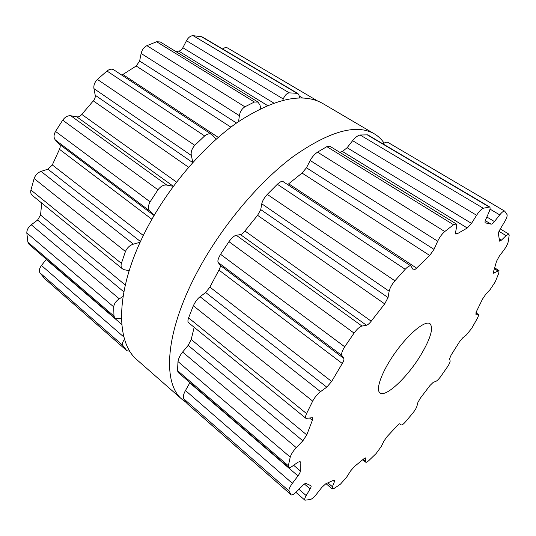 <?xml version="1.0" encoding="UTF-8"?>
<svg xmlns="http://www.w3.org/2000/svg" width="536" height="536" viewBox="0 0 536 536"><rect width="100%" height="100%" fill="white"/><g stroke="black" fill="none" stroke-linecap="round" stroke-linejoin="round"><path stroke-width="0.8" d="M196.545 273.293C220.129 228.262 257.709 183.104 292.73 156.881C329.184 131.186 356.407 123.514 374.376 133.866C378.295 136.198 381.532 139.286 384.104 143.145C381.532 139.286 378.295 136.198 374.376 133.866L322.913 103.582C303.041 92.152 274.747 98.276 238.031 121.96C202.883 146.241 166.401 189.248 144.519 233.1C166.401 189.248 202.883 146.241 238.031 121.96C274.747 98.276 303.041 92.152 322.913 103.582L374.376 133.866C356.407 123.514 329.184 131.186 292.73 156.881C257.709 183.104 220.129 228.262 196.545 273.293C164.746 333.452 162.448 383.783 182.28 399.568C162.448 383.783 164.746 333.452 196.545 273.293M186.126 402.415L182.28 399.568L137.397 360.185C115.562 342.558 114.985 291.638 144.519 233.1C114.985 291.638 115.562 342.558 137.397 360.185L182.28 399.568L186.126 402.415M337.204 486.373L333.955 488.51L332.22 488.926L332.407 486.715L334.437 481.65L334.565 480.129L333.66 480.243L325.801 483.767L321.888 487.325L316.669 493.978C314.13 497.12 312.026 498.969 310.364 499.539L304.917 500.195C304.361 499.565 304.79 498.031 306.19 495.579L310.11 488.919C311.068 487.244 311.356 486.185 310.967 485.75L306.116 483.499C305.493 483.184 304.321 483.867 302.599 485.562L296.629 491.639C293.929 494.299 292.093 495.358 291.115 494.802L288.984 490.936C288.649 489.455 289.782 486.923 292.381 483.345L297.983 475.914C299.564 473.75 300.354 472.102 300.334 470.983L300.12 461.53L297.922 462.2L292.093 466.4C290.438 467.573 289.293 467.915 288.649 467.439L288.355 465.75L290.237 457.114C291.128 454.206 293.145 451.044 296.287 447.64L302.853 440.82L306.766 434.904L312.347 420.331L312.528 417.685L305.996 418.395C305.245 417.678 305.433 416.077 306.565 413.591L312.689 401.109C314.82 397.183 317.433 394.027 320.528 391.649L326.772 387.16L331.637 381.471L342.29 363.488C343.743 361.05 344.246 359.355 343.79 358.403L341.881 355.489C341.137 353.847 342.082 350.946 344.722 346.792L354.062 333.104C357.043 329.044 359.683 326.692 361.988 326.055L366.457 325.252C367.803 324.896 369.384 323.543 371.2 321.198L384.694 303.885L388.037 297.567L389.156 291.229C389.886 287.993 391.796 284.515 394.898 280.797L405.203 269.293C407.842 266.526 409.765 265.434 410.965 266.024L413.256 269.816C413.946 270.171 415.052 269.601 416.573 268.107L429.705 255.464L434.006 249.387L437.684 241.213C439.594 237.2 441.952 233.977 444.753 231.545L453.543 224.745L456.25 223.927L456.692 226.42L455.546 232.49L455.821 234.078L457.262 233.756L467.278 228.008L471.506 223.398L476.591 215.264C479.104 211.398 481.335 209.06 483.284 208.249L489.636 206.97C490.413 207.586 490.206 209.301 489.006 212.109L485.723 219.559C484.953 221.368 484.812 222.467 485.301 222.855L491.063 224.122C491.78 224.303 492.906 223.445 494.447 221.562L499.733 214.882C502.065 212.035 503.733 210.795 504.724 211.15L507.049 214.594C507.451 215.914 506.62 218.346 504.557 221.891L500.101 229.274C498.849 231.411 498.292 232.939 498.433 233.85L499.552 241.14L501.468 240.121L506.091 235.612L508.878 234.111L509.18 235.291L508.182 241.924C507.659 244.141 506.265 246.808 504.014 249.903L499.25 256.255L496.577 261.22L493.515 271.725L493.495 273.206L498.996 270.559L498.768 273.253L495.257 281.849L490.206 289.507L485.763 294.284L482.554 299.021L476.43 311.577L475.834 314.203L478.293 314.371C478.802 314.88 478.407 316.354 477.1 318.799L471.767 328.253L466.447 334.906L462.749 337.841L459.399 341.928L451.111 355.107L449.577 358.778L450.119 360.822C450.247 361.954 449.362 363.951 447.473 366.812L440.92 376.232C438.877 379.032 437.182 380.754 435.835 381.384L433.195 382.362L430.019 385.464L420.412 398.06L417.933 402.368L416.948 406.147C416.351 408.07 414.985 410.375 412.834 413.062L405.631 421.671C403.461 424.15 401.993 425.229 401.236 424.921L399.903 423.855C399.454 423.641 398.556 424.257 397.21 425.711L387.133 436.559L383.89 441.115L381.377 446.341L376.084 453.597L368.828 460.578C367.301 461.985 366.282 462.528 365.773 462.213L365.699 457.905L363.917 458.736L354.343 466.601L350.584 470.95L346.611 477.201L340.514 484.088L337.204 486.373M420.479 355.576C430.535 338.765 433.704 328.132 429.999 323.69C425.376 320.119 409.477 332.843 395.89 351.71C382.235 370.523 375.133 389.605 379.977 392.881C385.612 397.806 407.246 377.411 420.479 355.576M187.205 403.635L183.62 398.663C182.917 396.72 183.533 394.007 185.469 390.516L189.952 382.617M288.649 467.439L178.133 372.46L177.523 370.617L177.992 361.579C178.535 358.356 180.076 355.187 182.615 352.058L188.163 345.372L191.218 339.476L194.159 327.275M305.996 418.395L188.498 322.665C187.707 321.989 187.734 320.401 188.585 317.895L193.349 305.755C195.225 301.768 197.462 298.753 200.075 296.716L205.683 292.502L209.898 287.102L218.943 270.077C220.216 267.725 220.618 266.124 220.135 265.28L218.212 262.479C217.395 261.092 218.179 258.379 220.564 254.325L228.952 241.669C231.827 237.796 234.266 235.659 236.275 235.264L240.49 234.614C241.709 234.359 243.183 233.147 244.919 230.969L257.582 215.325L260.744 209.603L261.769 203.801C262.318 201.054 264.154 197.925 267.276 194.407L277.333 184.277C280.04 181.818 281.949 180.913 283.048 181.57L410.965 266.024M287.665 184.619L302.049 173.061L306.458 167.781L310.19 160.499C311.972 157.122 314.418 154.334 317.52 152.137L326.853 146.656L329.801 146.187L456.25 223.927M383.005 143.883C385.076 142.355 386.704 141.852 387.89 142.368L504.724 211.15M467.278 228.008L342.45 151.48L339.75 152.304M342.45 151.48L347.127 147.702L352.614 140.68C355.16 137.484 357.666 135.588 360.112 134.998L367.763 134.864L489.636 206.97M129.886 351.248L126.858 350.725L44.776 278.727L39.959 272.858C38.82 270.874 39.322 268.415 41.466 265.474L46.391 259.25M121.458 318.29L119.716 318.752L114.979 318.19L29.071 244.362L27.912 242.198L26.813 232.905C26.8 229.91 28.281 227.204 31.256 224.785L37.587 220.055L40.555 215.05L41.714 203.064M129.203 270.66L124.533 269.796L122.51 268.898L32.207 195.318C30.84 194.126 30.411 192.357 30.927 190.019L34.123 178.535C35.416 175.031 37.721 172.646 41.051 171.386L47.925 169.188L52.314 164.947L59.476 149.31C60.468 147.192 60.427 145.491 59.355 144.191L55.349 139.99C53.567 137.779 53.627 134.918 55.523 131.414L62.699 120.165C65.111 116.922 67.811 115.448 70.806 115.763L76.822 116.855C78.591 117.062 80.246 116.245 81.787 114.403L93.297 100.869C94.852 99.059 95.495 97.184 95.214 95.227L93.927 88.608C93.499 85.304 94.658 82.243 97.411 79.428L106.972 71.013C109.505 69.057 111.776 68.662 113.8 69.827L211.807 134.536L216.256 139.119M121.86 75.147L136.198 66.008L139.628 61.037L141.129 53.466C142.027 49.801 143.956 47.202 146.918 45.661L156.639 41.748L160.257 41.955L258.024 102.061L260.014 105.224L260.751 108.527M175.781 51.503L178.763 51.121C180.377 50.846 181.744 49.714 182.85 47.724L186.468 40.723C188.33 37.44 190.535 35.751 193.074 35.651L202.079 36.843L297.594 93.351C298.793 94.195 299.376 95.723 299.349 97.947M222.688 49.037C224.504 47.577 226.091 47.208 227.458 47.918L317.647 101.016M126.858 350.725L44.575 278.532M124.587 339.368C122.61 341.734 122.014 343.743 122.791 345.392L126.684 350.551M114.979 318.19L113.967 316.059L27.912 242.198M123.059 296.462L119.314 298.833C115.977 301.031 114.114 303.711 113.719 306.873L113.967 316.059M122.51 268.898C121.089 267.712 120.714 265.876 121.384 263.384L30.927 190.019M140.144 242.259L133.384 244.155C129.839 245.247 127.193 247.692 125.444 251.498L121.384 263.384M154.073 215.479L149.852 211.07C147.909 208.873 147.99 205.797 150.093 201.844L55.523 131.414M173.322 186.327L166.81 185.094C163.735 184.625 160.78 186.186 157.959 189.784L150.093 201.844M192.839 162.408L191.332 155.46C190.695 152.056 191.848 148.68 194.776 145.33L97.411 79.428M211.807 134.536C209.777 133.256 207.385 133.732 204.645 135.95L194.776 145.33M238.574 121.585L239.391 115.676C240.014 111.79 241.843 108.828 244.878 106.805L146.918 45.661M258.024 102.061L254.426 102.021L244.878 106.805M282.76 100.286L283.276 98.966C284.763 95.354 286.76 93.318 289.259 92.855L193.074 35.651M289.259 92.855L297.594 93.351M332.407 486.715L327.938 482.929M334.437 481.65L333.104 480.531M365.833 458.394L365.204 457.891M365.586 461.503L363.073 459.466M306.19 495.579L298.947 489.281M310.11 488.919L304.401 484.008M291.015 494.688L186.89 403.36M288.984 490.936L183.62 398.663M292.381 483.345L185.469 390.516M297.983 475.914L189.791 382.905M300.334 470.983L293.654 465.275M300.341 462.347L299.296 461.463M288.355 465.75L177.523 370.617M290.237 457.114L177.992 361.579M296.287 447.64L182.615 352.058M302.853 440.82L188.163 345.372M306.766 434.904L191.218 339.476M312.347 420.331L309.553 418.06M306.565 413.591L188.585 317.895M312.689 401.109L193.349 305.755M320.528 391.649L200.075 296.716M478.045 314.297L475.874 312.856M326.772 387.16L205.683 292.502M331.637 381.471L209.898 287.102M342.29 363.488L218.943 270.077M343.79 358.403L220.135 265.28M341.881 355.489L218.212 262.479M344.722 346.792L220.564 254.325M354.062 333.104L228.952 241.669M361.988 326.055L236.275 235.264M497.777 270.841L494.46 268.757M366.457 325.252L240.49 234.614M494.333 273.012L493.341 272.389M371.2 321.198L244.919 230.969M384.694 303.885L257.582 215.325M388.037 297.567L260.744 209.603M389.156 291.229L261.769 203.801M394.898 280.797L267.276 194.407M405.203 269.293L277.333 184.277M506.091 235.612L499.016 231.344M501.468 240.121L499.224 238.755M416.573 268.107L288.71 183.821M429.705 255.464L302.049 173.061M434.006 249.387L306.458 167.781M437.684 241.213L310.19 160.499M444.753 231.545L317.52 152.137M453.543 224.745L326.853 146.656M499.733 214.882L490.005 209.114M494.447 221.562L486.842 217.006M457.262 233.756L455.513 232.671M491.063 224.122L485.294 220.651M485.556 222.922L485.127 222.661M471.506 223.398L347.127 147.702M476.591 215.264L352.614 140.68M483.284 208.249L360.112 134.998M488.979 206.876L366.946 134.657M122.791 345.392L39.959 272.858M123.937 337.084L41.466 265.474M121.786 324.434L46.217 259.471M113.719 306.873L26.813 232.905M119.314 298.833L31.256 224.785M123.856 291.852L37.587 220.055M125.29 285.025L40.555 215.05M128.988 271.35L127.829 270.405M125.444 251.498L34.123 178.535M133.384 244.155L41.051 171.386M140.472 241.528L47.925 169.188M143.333 235.498L52.314 164.947M151.882 219.284L59.476 149.31M154.053 215.512L59.355 144.191M149.852 211.07L55.349 139.99M157.959 189.784L62.699 120.165M166.81 185.094L70.806 115.763M173.342 186.3L76.822 116.855M176.512 182.086L81.787 114.403M188.572 167.245L93.297 100.869M192.685 162.576L95.214 95.227M191.332 155.46L93.927 88.608M204.645 135.95L106.972 71.013M218.246 137.377L122.932 74.544M230.889 127.133L136.198 66.008M236.51 123.025L139.628 61.037M239.391 115.676L141.129 53.466M254.426 102.021L156.639 41.748M302.525 97.974L299.175 95.991M267.43 105.485L178.763 51.121M273.735 103.033L182.85 47.724M283.276 98.966L186.468 40.723M296.629 93.043L201.04 36.475M326.035 483.68L332.22 488.926M362.738 459.747L365.773 462.213M295.912 492.343L304.917 500.195M187.037 403.514L291.115 494.802M475.901 312.783L478.293 314.371M494.728 267.879L498.996 270.559M500.296 228.952L508.878 234.111"/></g></svg>
